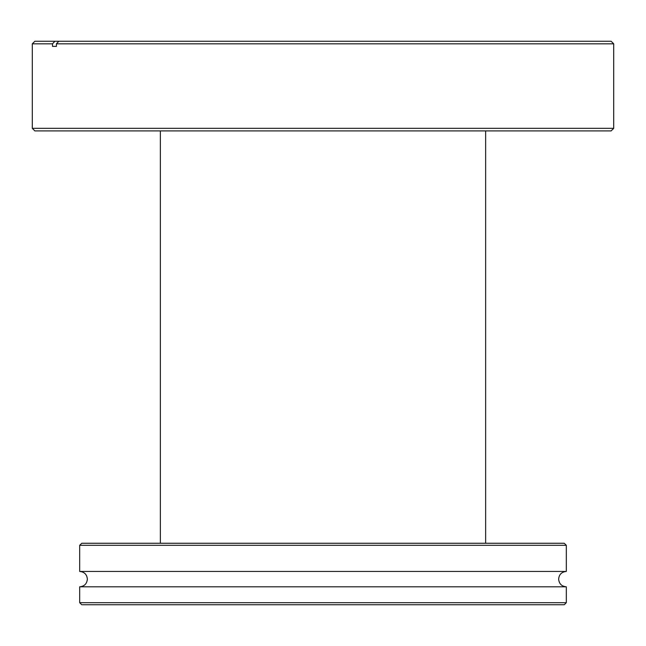 <?xml version="1.0" encoding="UTF-8"?>
<svg xmlns="http://www.w3.org/2000/svg" width="646" height="646" viewBox="0 0 646 646"><rect width="100%" height="100%" fill="white"/><g stroke="black" fill="none" stroke-linecap="round" stroke-linejoin="round"><path stroke-width="0.97" d="M611.14 130.904L34.86 130.904L32.3 128.344L613.7 128.344L611.14 130.904M613.7 43.823L56.428 43.823L58.794 41.263L611.14 41.263L613.7 43.823L613.7 128.344M56.428 43.823L56.428 46.383L52.512 46.383L52.512 43.823L32.3 43.823L32.3 128.344M52.512 46.383L56.428 46.383M32.3 43.823L34.86 41.263L54.878 41.263L52.512 43.823M58.794 41.263L54.878 41.263M485.639 543.27L485.639 130.904M160.361 543.27L160.361 130.904M79.684 602.686L566.316 602.686L564.265 604.737L81.735 604.737L79.684 602.686L79.684 586.81C84.351 586.35 86.911 583.79 87.363 579.123C86.911 574.456 84.351 571.896 79.684 571.444L566.316 571.444L566.316 545.313L79.684 545.313L81.735 543.27L564.265 543.27L566.316 545.313M79.684 586.81L566.316 586.81C561.649 586.35 559.089 583.79 558.637 579.123C559.089 574.456 561.649 571.896 566.316 571.444M79.684 571.444L79.684 545.313M566.316 602.686L566.316 586.81"/></g></svg>
